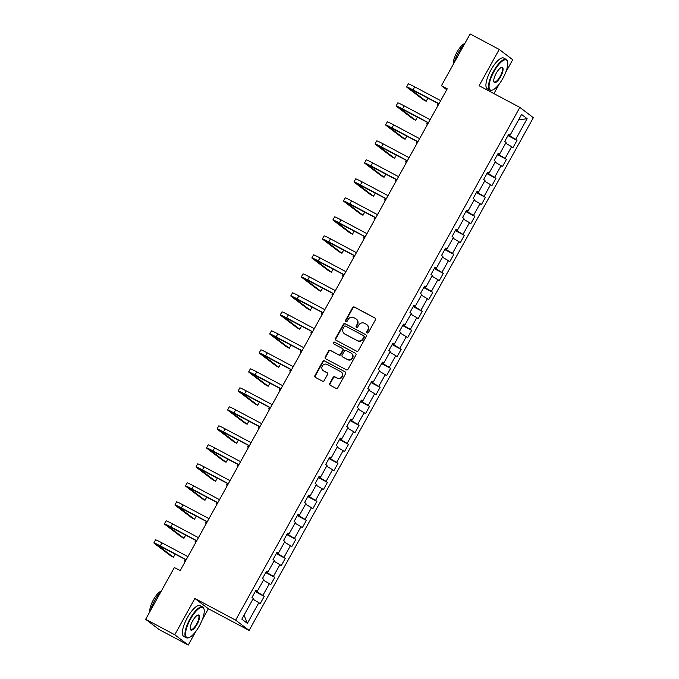 <?xml version="1.0" encoding="UTF-8"?>
<svg xmlns="http://www.w3.org/2000/svg" width="679" height="679" viewBox="0 0 679 679"><rect width="100%" height="100%" fill="white"/><g stroke="black" fill="none" stroke-linecap="round" stroke-linejoin="round"><path stroke-width="1.02" d="M367.152 332.905A0.959 0.908 -52.7 0 0 368.417 332.498L375.453 319.792A1.366 1.29 -52.7 0 0 374.978 317.993L354.404 307.052A1.366 1.29 -52.7 0 0 352.605 307.638L345.56 320.344A0.959 0.908 -52.7 0 0 345.9 321.6A0.959 0.908 -52.7 0 0 347.164 321.192L348.072 319.546A4.38 4.133 -52.7 0 1 353.852 317.67L355.567 318.578A4.38 4.133 -52.7 0 1 357.103 324.35L356.186 325.996A0.959 0.908 -52.7 0 0 356.526 327.253A0.959 0.908 -52.7 0 0 357.791 326.845L358.699 325.199A4.38 4.133 -52.7 0 1 364.479 323.323L366.193 324.231A4.38 4.133 -52.7 0 1 367.729 330.002L366.813 331.649A0.959 0.908 -52.7 0 0 367.152 332.905M329.731 383.474A1.366 1.29 -52.7 0 0 330.206 385.273L335.978 388.346A1.366 1.29 -52.7 0 0 337.786 387.76L345.603 373.654A1.366 1.29 -52.7 0 0 345.127 371.846L324.554 360.905A1.366 1.29 -52.7 0 0 322.746 361.491L314.929 375.597A1.366 1.29 -52.7 0 0 315.412 377.405L322.381 381.114A1.366 1.29 -52.7 0 0 324.189 380.529L327.533 374.485A1.366 1.29 -52.7 0 0 327.049 372.686L323.594 370.844A3.658 3.454 -52.7 0 1 322.457 365.777A3.658 3.454 -52.7 0 1 327.142 364.453L340.68 371.651A3.658 3.454 -52.7 0 1 341.817 376.718A3.658 3.454 -52.7 0 1 337.14 378.05L334.883 376.845A1.366 1.29 -52.7 0 0 333.075 377.439L329.731 383.474L330.096 383.754A1.366 1.29 -52.7 0 0 330.24 385.29M202.189 619.91L208.377 608.757L194.881 598.471L174.766 634.763L145.662 619.282L159.149 629.569L188.253 645.05L195.773 631.495M194.881 598.471L235.63 620.139L519.851 107.401L533.338 117.679L249.117 630.426L235.63 620.139M505.719 72.33L512.713 59.718L499.218 49.431L479.102 85.724L519.851 107.401M499.218 49.431L470.114 33.95L441.426 85.715L446.723 89.747M145.662 619.282L174.35 567.525L180.173 570.615L447.249 88.805L441.426 85.715M356.585 351.162A1.366 1.29 -52.7 0 0 358.393 350.576L366.21 336.47A1.366 1.29 -52.7 0 0 365.735 334.671L345.161 323.73A1.366 1.29 -52.7 0 0 343.362 324.316L335.536 338.422A1.366 1.29 -52.7 0 0 336.02 340.221L356.585 351.162M355.906 355.058L348.089 369.164A1.366 1.29 -52.7 0 1 346.282 369.758L325.716 358.818A1.366 1.29 -52.7 0 1 325.233 357.01L328.577 350.975A1.366 1.29 -52.7 0 1 330.384 350.389L338.728 354.82A1.366 1.29 -52.7 0 0 340.535 354.234L342.751 350.228A1.366 1.29 -52.7 0 0 342.275 348.429L333.584 343.812A0.959 0.908 -52.7 0 1 333.287 342.488A0.959 0.908 -52.7 0 1 334.518 342.131L355.431 353.258A1.366 1.29 -52.7 0 1 355.906 355.058M264.233 596.383L262.9 595.364L269.385 583.677L270.709 584.687L274.766 577.379L273.433 576.369L279.918 564.673L281.242 565.692L285.299 558.384L283.966 557.366L290.442 545.678L291.775 546.688L295.823 539.381L294.499 538.371L300.975 526.675L302.308 527.693L306.356 520.386L305.024 519.367L311.508 507.68L312.841 508.69L316.889 501.382L315.557 500.372L322.041 488.676L323.374 489.695L327.422 482.387L326.09 481.369L332.574 469.673L333.907 470.691L337.955 463.384L336.623 462.374L343.107 450.678L344.431 451.688L348.488 444.389L347.156 443.37L353.632 431.674L354.964 432.693L359.013 425.385L357.689 424.367L364.165 412.679L365.497 413.689L369.546 406.382L368.222 405.371L374.698 393.676L376.03 394.694L380.079 387.386L378.746 386.368L385.231 374.681L386.563 375.691L390.612 368.383L389.279 367.373L395.764 355.677L397.096 356.696L401.145 349.388L399.812 348.369L406.297 336.682L407.621 337.692L411.678 330.384L410.345 329.374L416.821 317.679L418.154 318.697L422.211 311.389L420.878 310.371L427.354 298.684L428.687 299.694L432.735 292.386L431.411 291.376L437.887 279.68L439.22 280.699L443.268 273.391L441.936 272.372L448.42 260.685L449.753 261.695L453.801 254.387L452.469 253.377L458.953 241.682L460.286 242.7L464.334 235.392L463.002 234.374L469.486 222.678L470.819 223.697L474.867 216.389L473.535 215.37L480.019 203.683L481.343 204.693L485.4 197.385L484.068 196.375L490.544 184.68L491.876 185.698L495.925 178.39L494.601 177.372L501.077 165.684L502.409 166.695L506.458 159.387L505.125 158.377L511.61 146.681L512.942 147.699L516.991 140.392L515.658 139.373L527.142 118.672L521.591 114.445L510.116 135.146L508.783 134.136L504.735 141.444L506.067 142.454L499.583 154.15L498.259 153.131L494.202 160.439L495.534 161.458L489.058 173.153L487.726 172.135L483.669 179.443L485.001 180.461L478.525 192.149L477.193 191.138L473.144 198.446L474.468 199.456L467.992 211.152L466.66 210.134L462.611 217.441L463.944 218.46L457.459 230.147L456.127 229.137L452.078 236.445L453.411 237.455L446.926 249.151L445.594 248.132L441.545 255.44L442.878 256.458L436.393 268.146L435.069 267.136L431.012 274.443L432.345 275.453L425.86 287.149L424.536 286.131L420.479 293.438L421.812 294.457L415.336 306.144L414.003 305.134L409.955 312.442L411.279 313.452L404.803 325.148L403.47 324.129L399.422 331.437L400.754 332.455L394.27 344.143L392.937 343.133L388.889 350.44L390.221 351.45L383.737 363.146L382.404 362.128L378.356 369.435L379.688 370.454L373.204 382.15L371.871 381.131L367.823 388.439L369.155 389.449L362.671 401.145L361.347 400.135L357.29 407.434L358.622 408.452L352.146 420.148L350.814 419.13L346.765 426.437L348.089 427.456L341.613 439.143L340.281 438.133L336.232 445.441L337.556 446.451L331.08 458.147L329.748 457.128L325.699 464.436L327.032 465.454L320.547 477.142L319.215 476.132L315.166 483.44L316.499 484.45L310.014 496.145L308.682 495.127L304.633 502.435L305.966 503.453L299.481 515.14L298.157 514.13L294.1 521.438L295.433 522.448L288.957 534.144L287.624 533.125L283.567 540.433L284.9 541.452L278.424 553.139L277.091 552.129L273.043 559.437L274.367 560.447L267.891 572.142L266.558 571.124L262.51 578.432L263.842 579.45L257.358 591.137L256.025 590.127L251.977 597.435L253.309 598.445L241.834 619.155L247.377 623.381L258.852 602.672L260.184 603.69L264.233 596.383L255.219 591.587M257.18 591.069L256.789 591.774L255.491 591.086M256.789 591.774L262.9 595.364M263.435 580.18L269.385 583.677M257.358 591.137L255.83 590.484M267.713 572.066L267.314 572.779L266.024 572.091M267.314 572.779L273.433 576.369M273.968 561.185L279.918 564.673M267.891 572.142L266.355 571.489M278.246 553.062L277.847 553.775L276.557 553.088M277.847 553.775L283.966 557.366M284.493 542.181L290.442 545.678M278.424 553.139L276.888 552.485M288.779 534.067L288.38 534.78L287.09 534.093M288.38 534.78L294.499 538.371M295.026 523.186L300.975 526.675M288.957 534.144L287.421 533.49M299.303 515.064L298.913 515.777L297.623 515.089M298.913 515.777L305.024 519.367M305.558 504.183L311.508 507.68M299.481 515.14L297.954 514.487M309.836 496.069L309.446 496.782L308.147 496.094M309.446 496.782L315.557 500.372M316.091 485.188L322.041 488.676M310.014 496.145L308.487 495.492M320.369 477.065L319.979 477.778L318.68 477.091M319.979 477.778L326.09 481.369M326.624 466.184L332.574 469.673M320.547 477.142L319.02 476.488M330.902 458.07L330.503 458.783L329.213 458.096M330.503 458.783L336.623 462.374M337.157 447.189L343.107 450.678M331.08 458.147L329.544 457.493M341.435 439.067L341.036 439.78L339.746 439.092M341.036 439.78L347.156 443.37M347.682 428.186L353.632 431.674M341.613 439.143L340.077 438.49M351.968 420.072L351.569 420.785L350.279 420.097M351.569 420.785L357.689 424.367M358.215 409.182L364.165 412.679M352.146 420.148L350.61 419.495M362.501 401.068L362.102 401.781L360.812 401.094M362.102 401.781L368.222 405.371M368.748 390.187L374.698 393.676M362.671 401.145L361.143 400.491M373.026 382.073L372.635 382.786L371.345 382.09M372.635 382.786L378.746 386.368M379.281 371.184L385.231 374.681M373.204 382.15L371.676 381.496M383.559 363.07L383.168 363.783L381.87 363.095M383.168 363.783L389.279 367.373M389.814 352.189L395.764 355.677M383.737 363.146L382.209 362.493M394.092 344.075L393.701 344.779L392.403 344.092M393.701 344.779L399.812 348.369M400.347 333.185L406.297 336.682M394.27 344.143L392.742 343.489M404.625 325.071L404.226 325.784L402.936 325.097M404.226 325.784L410.345 329.374M410.871 314.19L416.821 317.679M404.803 325.148L403.267 324.494M415.158 306.068L414.759 306.781L413.469 306.093M414.759 306.781L420.878 310.371M421.404 295.187L427.354 298.684M415.336 306.144L413.8 305.491M425.691 287.073L425.292 287.786L424.002 287.098M425.292 287.786L431.411 291.376M431.937 276.192L437.887 279.68M425.86 287.149L424.333 286.496M436.215 268.069L435.825 268.782L434.535 268.095M435.825 268.782L441.936 272.372M442.47 257.188L448.42 260.685M436.393 268.146L434.866 267.492M446.748 249.074L446.358 249.787L445.059 249.1M446.358 249.787L452.469 253.377M453.003 238.193L458.953 241.682M446.926 249.151L445.399 248.497M457.281 230.071L456.891 230.784L455.592 230.096M456.891 230.784L463.002 234.374M463.536 219.19L469.486 222.678M457.459 230.147L455.932 229.494M467.814 211.076L467.415 211.789L466.125 211.101M467.415 211.789L473.535 215.37M474.069 200.195L480.019 203.683M467.992 211.152L466.456 210.498M478.347 192.072L477.948 192.785L476.658 192.098M477.948 192.785L484.068 196.375M484.594 181.191L490.544 184.68M478.525 192.149L476.989 191.495M488.88 173.077L488.481 173.79L487.191 173.103M488.481 173.79L494.601 177.372M495.127 162.188L501.077 165.684M489.058 173.153L487.522 172.5M499.404 154.074L499.014 154.787L497.724 154.099M499.014 154.787L505.125 158.377M505.66 143.193L511.61 146.681M499.583 154.15L498.055 153.496M509.937 135.079L509.547 135.783L508.257 135.096M509.547 135.783L515.658 139.373M518.561 119.92L527.142 118.672M510.116 135.146L508.588 134.493M174.766 634.763L188.253 645.05M208.377 608.757L249.117 630.426M493.922 93.609L499.303 83.916M244.05 615.149L247.377 623.381M252.902 599.184L258.852 602.672M507.977 135.596L516.991 140.392M497.444 154.591L506.458 159.387M486.911 173.595L495.925 178.39M476.386 192.598L485.4 197.385M465.853 211.593L474.867 216.389M455.32 230.597L464.334 235.392M444.787 249.592L453.801 254.387M434.254 268.595L443.268 273.391M423.721 287.59L432.735 292.386M413.188 306.594L422.211 311.389M402.664 325.589L411.678 330.384M392.131 344.593L401.145 349.388M381.598 363.588L390.612 368.383M371.065 382.591L380.079 387.386M360.532 401.595L369.546 406.382M349.999 420.59L359.013 425.385M339.475 439.593L348.488 444.389M328.942 458.588L337.955 463.384M318.409 477.592L327.422 482.387M307.876 496.587L316.889 501.382M297.343 515.59L306.356 520.386M286.81 534.585L295.823 539.381M276.285 553.589L285.299 558.384M265.752 572.584L274.766 577.379M367.237 332.948A0.959 0.908 -52.7 0 1 367.178 331.921L368.094 330.283A4.38 4.133 -52.7 0 0 367.093 324.851L366.728 324.57M356.102 318.918L356.467 319.198A4.38 4.133 -52.7 0 1 357.468 324.63L356.551 326.268A0.959 0.908 -52.7 0 0 356.611 327.295M375.309 318.256L354.769 307.332A1.366 1.29 -52.7 0 0 352.97 307.918L345.925 320.615A0.959 0.908 -52.7 0 0 345.984 321.642M365.735 334.671L345.526 324.002A1.366 1.29 -52.7 0 0 343.727 324.596L335.901 338.702A1.366 1.29 -52.7 0 0 336.046 340.238M363.885 336.937A0.959 0.908 -52.7 0 0 363.545 335.672L345.492 326.073A0.959 0.908 -52.7 0 0 344.228 326.48L343.268 328.212A4.38 4.133 -52.7 0 0 344.805 333.983L357.146 340.552A4.38 4.133 -52.7 0 0 362.925 338.668L363.885 336.937L364.25 337.217A0.959 0.908 -52.7 0 0 363.91 335.952M344.27 333.644L344.635 333.924A4.38 4.133 -52.7 0 0 345.17 334.263L344.805 333.983M364.25 337.217L363.29 338.948A4.38 4.133 -52.7 0 1 357.51 340.824L345.17 334.263M342.437 348.539L342.802 348.811A1.366 1.29 -52.7 0 1 343.116 350.508L340.9 354.514A1.366 1.29 -52.7 0 1 339.093 355.1L330.749 350.661A1.366 1.29 -52.7 0 0 328.942 351.255L325.597 357.29A1.366 1.29 -52.7 0 0 325.742 358.835M355.431 353.258L334.883 342.411A0.959 0.908 -52.7 0 0 333.678 343.854M347.385 359.429A3.658 3.454 -52.7 0 0 351.374 353.318A3.658 3.454 -52.7 0 0 350.933 353.029L346.154 350.491A1.366 1.29 -52.7 0 0 344.355 351.085L342.131 355.083A1.366 1.29 -52.7 0 0 342.615 356.891L347.75 359.709A3.658 3.454 -52.7 0 0 351.739 353.598L351.374 353.318M347.75 359.709L342.98 357.171M341.13 371.939L341.495 372.219A3.658 3.454 -52.7 0 1 337.497 378.322L335.248 377.125A1.366 1.29 -52.7 0 0 333.44 377.711L330.096 383.754M323.145 370.556L323.51 370.836A3.658 3.454 -52.7 0 0 323.959 371.124L323.594 370.844M327.388 372.949L323.959 371.124M345.127 371.846L324.918 361.186A1.366 1.29 -52.7 0 0 323.111 361.771L315.294 375.877A1.366 1.29 -52.7 0 0 315.438 377.422M437.963 105.551L437.632 105.304A10.457 0.526 29 0 1 437.217 104.88A10.457 0.526 29 0 1 438.184 105.16M438.897 103.87L409.692 88.626L426.174 101.264L423.263 99.711L407.052 87.362A10.457 0.526 29 0 1 406.645 86.929L408.325 83.89A10.457 0.526 29 0 1 414.742 86.87L440.671 100.662M406.645 86.929A10.457 0.526 29 0 1 413.053 89.917L438.982 103.709M426.174 101.264L427.863 98.217L426.947 97.513M502.859 78.391A17.009 5.525 118 0 0 507.595 61.789A17.009 5.525 118 0 0 493.964 71.609A17.009 5.525 118 0 0 492.589 89.993A17.009 5.525 118 0 0 502.859 78.391M492.343 90.078A17.425 5.661 -62 0 1 492.097 90.18A17.425 5.661 -62 0 1 489.882 90.197A17.425 5.661 -62 0 1 493.506 71.337A17.425 5.661 -62 0 1 506.245 59.429A17.425 5.661 -62 0 1 507.468 61.28A17.425 5.661 -62 0 1 507.527 61.543M500.635 76.693A8.504 2.767 -62 0 1 493.82 81.607A8.504 2.767 -62 0 1 496.188 73.307A8.504 2.767 -62 0 1 501.323 67.501A8.504 2.767 -62 0 1 500.635 76.693M493.769 81.327A8.089 2.631 118 0 0 494.27 81.955A8.089 2.631 118 0 0 500.177 76.421A8.089 2.631 118 0 0 501.857 67.671A8.089 2.631 118 0 0 501.068 67.611M454.081 62.867A17.425 5.661 -62 0 1 458.35 52.639A17.425 5.661 -62 0 1 464.589 43.914M453.394 64.115A12.545 4.074 -62 0 1 456.95 52.19A12.545 4.074 -62 0 1 464.801 43.532M489.882 90.197L487.318 88.839A17.425 5.661 -62 0 1 490.942 69.979A17.425 5.661 -62 0 1 503.691 58.063L506.245 59.429M199.337 625.97A17.009 5.525 118 0 0 204.065 609.369A17.009 5.525 118 0 0 190.434 619.189A17.009 5.525 118 0 0 189.059 637.573A17.009 5.525 118 0 0 199.337 625.97M188.821 637.657A17.425 5.661 -62 0 1 188.567 637.759A17.425 5.661 -62 0 1 186.352 637.776A17.425 5.661 -62 0 1 189.976 618.917A17.425 5.661 -62 0 1 202.724 607.001A17.425 5.661 -62 0 1 203.938 608.859A17.425 5.661 -62 0 1 203.997 609.122M197.105 624.273A8.504 2.767 -62 0 1 190.298 629.187A8.504 2.767 -62 0 1 192.658 620.886A8.504 2.767 -62 0 1 197.793 615.081A8.504 2.767 -62 0 1 197.105 624.273M190.247 628.907A8.089 2.631 118 0 0 190.74 629.535A8.089 2.631 118 0 0 196.647 624.001A8.089 2.631 118 0 0 198.336 615.25A8.089 2.631 118 0 0 197.538 615.191M150.56 610.446A17.425 5.661 -62 0 1 154.82 600.219A17.425 5.661 -62 0 1 161.067 591.494M149.864 611.694A12.545 4.074 -62 0 1 153.42 599.769A12.545 4.074 -62 0 1 161.271 591.112M186.352 637.776L183.788 636.418A17.425 5.661 -62 0 1 187.412 617.559A17.425 5.661 -62 0 1 200.161 605.643L202.724 607.001M427.43 124.554L427.099 124.299A10.457 0.526 29 0 1 426.684 123.875A10.457 0.526 29 0 1 427.651 124.155M416.898 143.549L416.567 143.303A10.457 0.526 29 0 1 416.151 142.879A10.457 0.526 29 0 1 417.118 143.159M428.364 122.874L399.159 107.621L415.641 120.259L412.73 118.715L396.528 106.357A10.457 0.526 29 0 1 396.112 105.932L397.801 102.885A10.457 0.526 29 0 1 404.209 105.873L430.138 119.665M396.112 105.932A10.457 0.526 29 0 1 402.52 108.92L428.449 122.712M415.641 120.259L417.33 117.221L416.414 116.516M417.831 141.869L388.626 126.625L405.108 139.263L402.206 137.718L385.995 125.36A10.457 0.526 29 0 1 385.579 124.936L387.268 121.889A10.457 0.526 29 0 1 393.676 124.868L419.605 138.669M385.579 124.936A10.457 0.526 29 0 1 391.987 127.915L417.924 141.707M405.108 139.263L406.797 136.216L405.881 135.511M406.365 162.553L406.034 162.298A10.457 0.526 29 0 1 405.626 161.874A10.457 0.526 29 0 1 406.585 162.154M395.832 181.556L395.509 181.301A10.457 0.526 29 0 1 395.093 180.877A10.457 0.526 29 0 1 396.052 181.157M385.307 200.551L384.976 200.297A10.457 0.526 29 0 1 384.56 199.872A10.457 0.526 29 0 1 385.528 200.152M407.298 160.872L378.093 145.62L394.584 158.258L391.673 156.713L375.462 144.355A10.457 0.526 29 0 1 375.046 143.931L376.735 140.884A10.457 0.526 29 0 1 383.143 143.872L409.081 157.664M375.046 143.931A10.457 0.526 29 0 1 381.454 146.919L407.392 160.711M394.584 158.258L396.264 155.219L395.348 154.515M396.765 179.876L367.56 164.624L384.051 177.261L381.14 175.717L364.929 163.359A10.457 0.526 29 0 1 364.513 162.935L366.202 159.888A10.457 0.526 29 0 1 372.61 162.875L398.548 176.667M364.513 162.935A10.457 0.526 29 0 1 370.929 165.914L396.859 179.706M384.051 177.261L385.74 174.214L384.815 173.518M386.232 198.871L357.035 183.619L373.518 196.265L370.607 194.712L354.396 182.354A10.457 0.526 29 0 1 353.98 181.93L355.669 178.883A10.457 0.526 29 0 1 362.085 181.87L388.015 195.662M353.98 181.93A10.457 0.526 29 0 1 360.396 184.917L386.326 198.709M373.518 196.265L375.207 193.218L374.282 192.513M374.774 219.555L374.443 219.3A10.457 0.526 29 0 1 374.027 218.876A10.457 0.526 29 0 1 374.995 219.156M375.708 217.874L346.502 202.622L362.985 215.26L360.074 213.715L343.863 201.357A10.457 0.526 29 0 1 343.455 200.933L345.136 197.886A10.457 0.526 29 0 1 351.552 200.874L377.482 214.666M343.455 200.933A10.457 0.526 29 0 1 349.863 203.912L375.793 217.704M362.985 215.26L364.674 212.213L363.757 211.517M364.241 238.55L363.91 238.304A10.457 0.526 29 0 1 363.494 237.871A10.457 0.526 29 0 1 364.462 238.151M365.175 236.869L335.969 221.617L352.452 234.263L349.541 232.71L333.338 220.352A10.457 0.526 29 0 1 332.922 219.928L334.611 216.89A10.457 0.526 29 0 1 341.019 219.869L366.949 233.661M332.922 219.928A10.457 0.526 29 0 1 339.33 222.916L365.26 236.708M352.452 234.263L354.141 231.216L353.224 230.512M353.708 257.553L353.377 257.299A10.457 0.526 29 0 1 352.961 256.874A10.457 0.526 29 0 1 353.929 257.154M354.642 255.873L325.436 240.621L341.919 253.259L339.016 251.714L322.805 239.356A10.457 0.526 29 0 1 322.389 238.932L324.078 235.885A10.457 0.526 29 0 1 330.486 238.872L356.416 252.664M322.389 238.932A10.457 0.526 29 0 1 328.797 241.911L354.727 255.711M341.919 253.259L343.608 250.212L342.691 249.516M343.175 276.548L342.844 276.302A10.457 0.526 29 0 1 342.437 275.869A10.457 0.526 29 0 1 343.396 276.158M344.109 274.868L314.903 259.616L331.394 272.262L328.483 270.709L312.272 258.351A10.457 0.526 29 0 1 311.856 257.927L313.545 254.888A10.457 0.526 29 0 1 319.953 257.867L345.883 271.659M311.856 257.927A10.457 0.526 29 0 1 318.264 260.914L344.202 274.706M331.394 272.262L333.075 269.215L332.158 268.511M332.642 295.552L332.32 295.297A10.457 0.526 29 0 1 331.904 294.873A10.457 0.526 29 0 1 332.863 295.153M333.576 293.871L304.37 278.619L320.861 291.257L317.95 289.712L301.739 277.355A10.457 0.526 29 0 1 301.323 276.93L303.012 273.883A10.457 0.526 29 0 1 309.42 276.871L335.358 290.663M301.323 276.93A10.457 0.526 29 0 1 307.74 279.918L333.669 293.71M320.861 291.257L322.55 288.21L321.625 287.514M322.118 314.547L321.787 314.301A10.457 0.526 29 0 1 321.371 313.876A10.457 0.526 29 0 1 322.33 314.156M323.043 312.866L293.846 297.623L310.328 310.261L307.417 308.707L291.206 296.358A10.457 0.526 29 0 1 290.79 295.925L292.479 292.887A10.457 0.526 29 0 1 298.896 295.866L324.825 309.658M290.79 295.925A10.457 0.526 29 0 1 297.207 298.913L323.136 312.705M310.328 310.261L312.017 307.214L311.092 306.509M311.585 333.55L311.254 333.296A10.457 0.526 29 0 1 310.838 332.871A10.457 0.526 29 0 1 311.805 333.151M312.518 331.87L283.313 316.618L299.795 329.256L296.884 327.711L280.673 315.353A10.457 0.526 29 0 1 280.257 314.929L281.946 311.882A10.457 0.526 29 0 1 288.363 314.869L314.292 328.661M280.257 314.929A10.457 0.526 29 0 1 286.674 317.916L312.603 331.708M299.795 329.256L301.484 326.217L300.559 325.513M301.052 352.545L300.721 352.299A10.457 0.526 29 0 1 300.305 351.875A10.457 0.526 29 0 1 301.272 352.155M301.985 350.865L272.78 335.621L289.262 348.259L286.351 346.706L270.14 334.357A10.457 0.526 29 0 1 269.733 333.932L271.413 330.885A10.457 0.526 29 0 1 277.83 333.864L303.759 347.665M269.733 333.932A10.457 0.526 29 0 1 276.141 336.911L302.07 350.704M289.262 348.259L290.952 345.212L290.035 344.508M290.519 371.549L290.188 371.294A10.457 0.526 29 0 1 289.772 370.87A10.457 0.526 29 0 1 290.739 371.15M291.452 369.868L262.247 354.616L278.729 367.254L275.818 365.709L259.616 353.352A10.457 0.526 29 0 1 259.2 352.927L260.889 349.88A10.457 0.526 29 0 1 267.297 352.868L293.226 366.66M259.2 352.927A10.457 0.526 29 0 1 265.608 355.915L291.537 369.707M278.729 367.254L280.419 364.216L279.502 363.511M279.986 390.552L279.655 390.298A10.457 0.526 29 0 1 279.239 389.873A10.457 0.526 29 0 1 280.206 390.153M280.919 388.863L251.714 373.62L268.205 386.258L265.294 384.713L249.083 372.355A10.457 0.526 29 0 1 248.667 371.931L250.356 368.884A10.457 0.526 29 0 1 256.764 371.871L282.693 385.664M248.667 371.931A10.457 0.526 29 0 1 255.075 374.91L281.013 388.702M268.205 386.258L269.886 383.211L268.969 382.515M269.453 409.547L269.13 409.293A10.457 0.526 29 0 1 268.714 408.868A10.457 0.526 29 0 1 269.673 409.148M270.386 407.867L241.181 392.615L257.672 405.253L254.761 403.708L238.55 391.35A10.457 0.526 29 0 1 238.134 390.926L239.823 387.879A10.457 0.526 29 0 1 246.231 390.866L272.169 404.659M238.134 390.926A10.457 0.526 29 0 1 244.542 393.913L270.48 407.706M257.672 405.253L259.361 402.214L258.436 401.51M258.928 428.551L258.597 428.296A10.457 0.526 29 0 1 258.181 427.872A10.457 0.526 29 0 1 259.14 428.152M259.853 426.87L230.648 411.618L247.139 424.256L244.228 422.711L228.017 410.354A10.457 0.526 29 0 1 227.601 409.929L229.29 406.882A10.457 0.526 29 0 1 235.698 409.87L261.636 423.662M227.601 409.929A10.457 0.526 29 0 1 234.017 412.908L259.947 426.701M247.139 424.256L248.828 421.209L247.903 420.513M248.395 447.546L248.064 447.3A10.457 0.526 29 0 1 247.648 446.867A10.457 0.526 29 0 1 248.616 447.147M249.32 445.865L220.123 430.613L236.606 443.26L233.695 441.706L217.484 429.349A10.457 0.526 29 0 1 217.068 428.924L218.757 425.877A10.457 0.526 29 0 1 225.173 428.865L251.103 442.657M217.068 428.924A10.457 0.526 29 0 1 223.484 431.912L249.414 445.704M236.606 443.26L238.295 440.213L237.37 439.508M237.862 466.549L237.531 466.295A10.457 0.526 29 0 1 237.115 465.87A10.457 0.526 29 0 1 238.083 466.15M238.796 464.869L209.59 449.617L226.073 462.255L223.162 460.71L206.951 448.352A10.457 0.526 29 0 1 206.543 447.928L208.224 444.881A10.457 0.526 29 0 1 214.64 447.868L240.57 461.661M206.543 447.928A10.457 0.526 29 0 1 212.951 450.907L238.881 464.708M226.073 462.255L227.762 459.208L226.845 458.512M227.329 485.544L226.998 485.298A10.457 0.526 29 0 1 226.582 484.865A10.457 0.526 29 0 1 227.55 485.146M228.263 483.864L199.057 468.612L215.54 481.258L212.629 479.705L196.426 467.347A10.457 0.526 29 0 1 196.01 466.923L197.699 463.884A10.457 0.526 29 0 1 204.107 466.863L230.037 480.656M196.01 466.923A10.457 0.526 29 0 1 202.418 469.91L228.348 483.703M215.54 481.258L217.229 478.211L216.312 477.507M216.796 504.548L216.465 504.293A10.457 0.526 29 0 1 216.049 503.869A10.457 0.526 29 0 1 217.017 504.149M217.73 502.867L188.524 487.615L205.007 500.253L202.104 498.709L185.893 486.351A10.457 0.526 29 0 1 185.477 485.926L187.166 482.879A10.457 0.526 29 0 1 193.574 485.867L219.504 499.659M185.477 485.926A10.457 0.526 29 0 1 191.885 488.914L217.823 502.706M205.007 500.253L206.696 497.206L205.779 496.51M206.263 523.543L205.932 523.297A10.457 0.526 29 0 1 205.525 522.872A10.457 0.526 29 0 1 206.484 523.153M207.197 521.862L177.991 506.61L194.483 519.257L191.571 517.704L175.36 505.354A10.457 0.526 29 0 1 174.944 504.921L176.633 501.883A10.457 0.526 29 0 1 183.041 504.862L208.979 518.654M174.944 504.921A10.457 0.526 29 0 1 181.352 507.909L207.29 521.701M194.483 519.257L196.163 516.21L195.246 515.505M195.73 542.546L195.408 542.292A10.457 0.526 29 0 1 194.992 541.867A10.457 0.526 29 0 1 195.951 542.148M196.664 540.866L167.458 525.614L183.95 538.252L181.038 536.707L164.827 524.349A10.457 0.526 29 0 1 164.411 523.925L166.1 520.878A10.457 0.526 29 0 1 172.508 523.865L198.446 537.658M164.411 523.925A10.457 0.526 29 0 1 170.828 526.912L196.757 540.705M183.95 538.252L185.639 535.213L184.713 534.509M185.206 561.541L184.875 561.295A10.457 0.526 29 0 1 184.459 560.871A10.457 0.526 29 0 1 185.426 561.151M186.131 559.861L156.934 544.617L173.417 557.255L170.505 555.702L154.294 543.353A10.457 0.526 29 0 1 153.878 542.92L155.567 539.881A10.457 0.526 29 0 1 161.984 542.861L187.913 556.653M153.878 542.92A10.457 0.526 29 0 1 160.295 545.908L186.224 559.7M173.417 557.255L175.106 554.208L174.18 553.504M414.742 86.87L413.053 89.917M404.209 105.873L402.52 108.92M393.676 124.868L391.987 127.915M383.143 143.872L381.454 146.919M372.61 162.875L370.929 165.914M362.085 181.87L360.396 184.917M351.552 200.874L349.863 203.912M341.019 219.869L339.33 222.916M330.486 238.872L328.797 241.911M319.953 257.867L318.264 260.914M309.42 276.871L307.74 279.918M298.896 295.866L297.207 298.913M288.363 314.869L286.674 317.916M277.83 333.864L276.141 336.911M267.297 352.868L265.608 355.915M256.764 371.871L255.075 374.91M246.231 390.866L244.542 393.913M235.698 409.87L234.017 412.908M225.173 428.865L223.484 431.912M214.64 447.868L212.951 450.907M204.107 466.863L202.418 469.91M193.574 485.867L191.885 488.914M183.041 504.862L181.352 507.909M172.508 523.865L170.828 526.912M161.984 542.861L160.295 545.908M438.031 103.412L437.217 104.88M507.595 61.789L507.468 61.28M492.589 89.993L492.097 90.18M204.065 609.369L203.938 608.859M189.059 637.573L188.567 637.759M427.498 122.415L426.684 123.875M416.965 141.41L416.151 142.879M406.432 160.414L405.626 161.874M395.899 179.409L395.093 180.877M385.375 198.412L384.56 199.872M374.842 217.407L374.027 218.876M364.309 236.411L363.494 237.871M353.776 255.406L352.961 256.874M343.243 274.409L342.437 275.869M332.71 293.413L331.904 294.873M322.177 312.408L321.371 313.876M311.653 331.411L310.838 332.871M301.12 350.406L300.305 351.875M290.587 369.41L289.772 370.87M280.054 388.405L279.239 389.873M269.521 407.408L268.714 408.868M258.988 426.404L258.181 427.872M248.463 445.407L247.648 446.867M237.93 464.402L237.115 465.87M227.397 483.406L226.582 484.865M216.864 502.409L216.049 503.869M206.331 521.404L205.525 522.872M195.798 540.408L194.992 541.867M185.265 559.403L184.459 560.871"/></g></svg>
